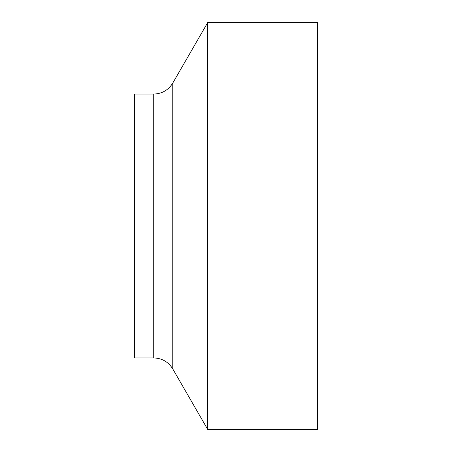 <?xml version="1.0" encoding="UTF-8"?>
<svg xmlns="http://www.w3.org/2000/svg" width="452" height="452" viewBox="0 0 452 452"><rect width="100%" height="100%" fill="white"/><g stroke="black" fill="none" stroke-linecap="round" stroke-linejoin="round"><path stroke-width="0.68" d="M134.38 154.533L134.38 226L317.62 226L317.62 429.4L207.677 429.4L207.677 226L207.677 429.4L172.766 368.928L172.766 83.072C168.376 90.123 162.025 93.79 153.72 94.067L153.72 357.933C162.025 358.21 168.37 361.871 172.766 368.928L172.766 83.072L207.677 22.6L207.677 226L153.72 226L153.72 357.933L134.38 357.933L134.38 94.067L153.72 94.067L153.72 226L134.38 226L207.677 226L207.677 22.6L317.62 22.6L317.62 226L207.677 226L317.62 226L317.62 33.595"/></g></svg>
